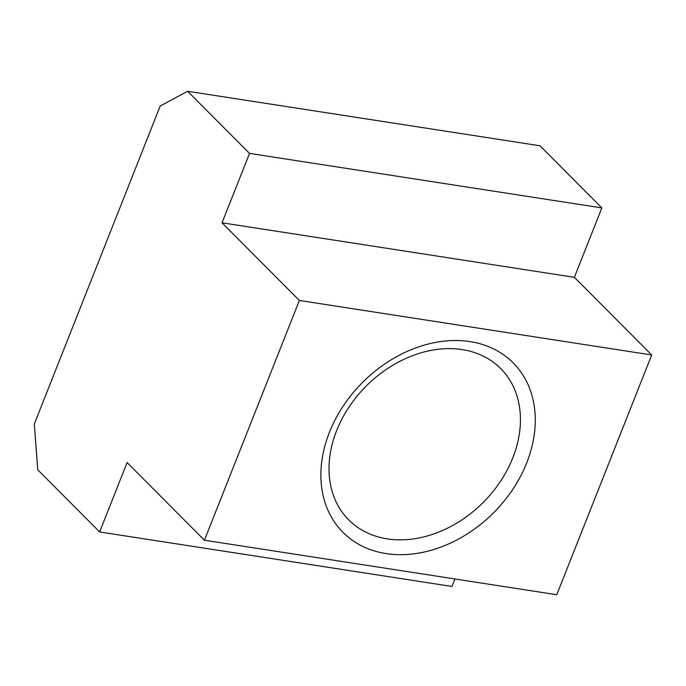 <?xml version="1.0" encoding="UTF-8"?>
<svg xmlns="http://www.w3.org/2000/svg" width="686" height="686" viewBox="0 0 686 686"><rect width="100%" height="100%" fill="white"/><g stroke="black" fill="none" stroke-linecap="round" stroke-linejoin="round"><path stroke-width="1.03" d="M462.192 349.594A107.23 82.5 135.1 0 0 349.08 406.961A107.23 82.5 135.1 0 0 348.737 519.894A107.23 82.5 135.1 0 0 387.247 538.87A107.23 82.5 135.1 0 0 500.36 481.512A107.23 82.5 135.1 0 0 500.711 368.571A107.23 82.5 135.1 0 0 462.192 349.594M386.107 553.593A120.101 92.404 -44.9 0 1 329.417 432.334A120.101 92.404 -44.9 0 1 470.039 341.602A120.101 92.404 -44.9 0 1 526.728 462.861A120.101 92.404 -44.9 0 1 386.107 553.593M204.437 540.216L556.775 594.728L651.7 354.979L299.37 300.459L204.437 540.216L127.116 462.553L99.633 531.959L451.971 586.47L454.938 578.975M651.7 354.979L574.371 277.315L601.854 207.909L539.993 145.784L187.655 91.272L249.515 153.398L222.041 222.804L299.37 300.459M99.633 531.959L37.773 469.833L34.3 424.017L160.198 106.021L187.655 91.272M601.854 207.909L249.515 153.398M574.371 277.315L222.041 222.804"/></g></svg>
